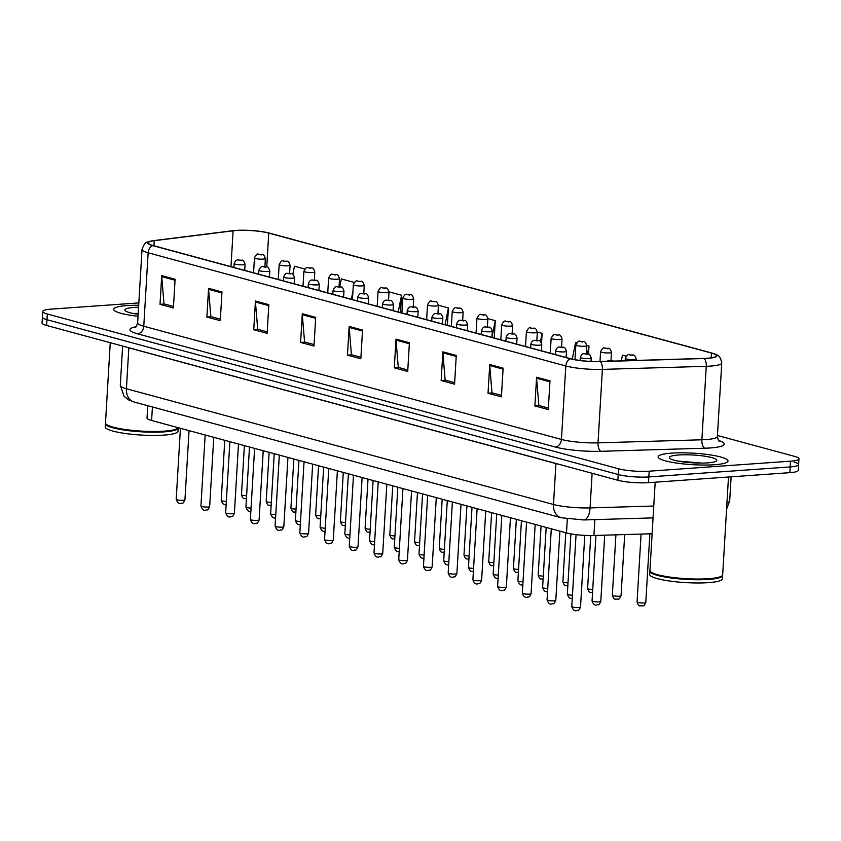 <?xml version="1.0" encoding="UTF-8"?>
<svg xmlns="http://www.w3.org/2000/svg" width="841" height="841" viewBox="0 0 841 841"><rect width="100%" height="100%" fill="white"/><g stroke="black" fill="none" stroke-linecap="round" stroke-linejoin="round"><path stroke-width="1.26" d="M652.122 533.751L593.914 535.486A21.866 3.606 -176.6 0 1 566.487 532.921L151.611 420.479A21.866 3.606 -176.6 0 1 147.017 417.966L147.753 405.698M127.191 305.577A34.975 5.771 3.4 0 0 113.693 309.309A34.975 5.771 3.4 0 0 138.04 316.279A34.975 5.771 3.4 0 1 113.693 309.309A34.975 5.771 3.4 0 1 127.191 305.577A34.975 5.771 3.4 0 1 138.702 305.262A34.975 5.771 3.4 0 0 127.191 305.577M671.644 453.131A34.975 5.771 3.4 0 0 658.146 456.852A34.975 5.771 3.4 0 0 677.562 463.212A34.975 5.771 3.4 0 0 714.493 464.737A34.975 5.771 3.4 0 0 727.991 461.005A34.975 5.771 3.4 0 0 708.574 454.645A34.975 5.771 3.4 0 0 671.644 453.131A34.975 5.771 3.4 0 0 658.146 456.852A34.975 5.771 3.4 0 0 677.562 463.212A34.975 5.771 3.4 0 0 714.493 464.737A34.975 5.771 3.4 0 0 727.991 461.005A34.975 5.771 3.4 0 0 708.574 454.645A34.975 5.771 3.4 0 0 671.644 453.131M236.079 230.529A23.317 3.848 -176.6 0 1 268.752 233.094L711.454 353.073A23.317 3.848 -176.6 0 1 716.353 355.754A23.317 3.848 -176.6 0 1 703.938 358.413L600.075 361.493A23.317 3.848 -176.6 0 1 570.818 358.76L153.136 245.561A23.317 3.848 -176.6 0 1 148.247 242.881A23.317 3.848 -176.6 0 1 154.271 240.673L233.104 230.812A23.317 3.848 -176.6 0 1 236.079 230.529M235.732 230.434A23.905 3.942 3.4 0 0 232.673 230.728L153.84 240.589A23.905 3.942 3.4 0 0 152.116 240.841A23.905 3.942 3.4 0 0 152.684 245.593L570.366 358.792A23.905 3.942 3.4 0 0 600.348 361.598L704.211 358.508A23.905 3.942 3.4 0 0 712.748 353.273A23.905 3.942 3.4 0 0 711.917 353.041L269.215 233.062A23.905 3.942 3.4 0 0 235.732 230.434M138.839 302.918L51.164 309.131A21.866 3.606 3.4 0 0 42.733 311.464L42.386 317.204A21.866 3.606 3.4 0 0 46.98 319.727L618.209 474.524A21.866 3.606 3.4 0 0 648.832 476.931L790.172 466.923A21.866 3.606 3.4 0 0 798.614 464.589A21.866 3.606 3.4 0 0 794.02 462.066M42.733 311.464A21.866 3.606 3.4 0 0 47.317 313.987L618.555 468.784A21.866 3.606 3.4 0 0 649.178 471.191L790.519 461.183A21.866 3.606 3.4 0 0 798.95 458.85A21.866 3.606 3.4 0 0 794.367 456.327L717.457 435.491M456.264 355.459L454.56 384.158L441.168 380.531L442.881 351.832L456.264 355.459M503.128 368.158L501.415 396.857L488.032 393.231L489.735 364.531L503.128 368.158M549.982 380.857L548.279 409.556L534.887 405.93L536.59 377.231L549.982 380.857M315.69 317.362L313.987 346.061L300.594 342.434L302.297 313.735L315.69 317.362M268.826 304.663L267.123 333.362L253.74 329.735L255.443 301.036L268.826 304.663M221.971 291.964L220.268 320.663L206.875 317.036L208.579 288.337L221.971 291.964M175.107 279.265L173.404 307.964L160.021 304.337L161.724 275.638L175.107 279.265M409.409 342.76L407.706 371.459L394.313 367.832L396.016 339.133L409.409 342.76M362.545 330.061L360.842 358.76L347.459 355.133L349.162 326.434L362.545 330.061M588.5 354.166L588.984 346.05L586.776 345.451M576.789 342.75L575.601 342.424L572.279 359.128M626.23 356.153L622.456 355.123L621.32 360.863M447.38 325.309L448.411 307.953L438.434 305.251M400.516 312.61L401.546 295.254L388.984 291.859M354.271 282.45L341.299 278.928L339.732 286.823M304.831 269.046L294.445 266.229L292.847 274.261M541.551 343.086L542.13 333.351L537.325 332.058M494.235 338.008L495.265 320.652L487.885 318.655M347.459 355.133L351.853 354.818M360.926 357.278L351.422 354.702L349.173 327.422A5.834 4.51 -74.8 0 1 349.162 326.434M394.313 367.832L398.708 367.517M407.79 369.977L398.287 367.401L396.027 340.121A5.834 4.51 -74.8 0 1 396.016 339.133M160.021 304.337L164.416 304.022M173.498 306.481L163.984 303.906L161.735 276.626A5.834 4.51 -74.8 0 1 161.724 275.638M206.875 317.036L211.27 316.721M220.353 319.181L210.849 316.605L208.589 289.325A5.834 4.51 -74.8 0 1 208.579 288.337M253.74 329.735L258.134 329.42M267.217 331.88L257.703 329.304L255.454 302.024A5.834 4.51 -74.8 0 1 255.443 301.036M300.594 342.434L304.989 342.119M314.071 344.579L304.568 342.003L302.308 314.723A5.834 4.51 -74.8 0 1 302.297 313.735M534.887 405.93L539.281 405.614M548.364 408.074L538.86 405.499L536.6 378.219A5.834 4.51 -74.8 0 1 536.59 377.231M488.032 393.231L492.427 392.915M501.509 395.375L491.996 392.8L489.746 365.52A5.834 4.51 -74.8 0 1 489.735 364.531M441.168 380.531L445.562 380.216M454.645 382.676L445.141 380.1L442.892 352.821A5.834 4.51 -74.8 0 1 442.881 351.832M495.265 320.652L491.964 337.283M448.411 307.953L445.089 324.679M401.546 295.254L398.224 311.979M352.947 291.322L351.37 299.291M525.572 345.651L525.415 346.45M542.13 333.351L540.49 341.572M588.984 346.05L587.428 353.903M42.05 322.944A21.866 3.606 3.4 0 0 46.633 325.467L617.872 480.264A21.866 3.606 3.4 0 0 648.495 482.671L789.836 472.663A21.866 3.606 3.4 0 0 798.267 470.329L798.614 464.589A21.866 3.606 3.4 0 1 790.172 466.923L648.832 476.931A21.866 3.606 3.4 0 1 618.209 474.524L46.98 319.727A21.866 3.606 3.4 0 1 42.386 317.204L42.05 322.944M110.255 342.697L105.482 422.939A36.436 6.013 3.4 0 0 105.934 423.98A36.436 6.013 3.4 0 0 164.174 431.149A36.436 6.013 3.4 0 0 177.661 428.237A36.436 6.013 3.4 0 0 178.124 427.67M105.934 423.98L106.271 424.348A36.068 5.95 3.4 0 0 163.921 431.454A36.068 5.95 3.4 0 0 177.283 428.563L177.661 428.237M105.524 423.307A36.436 6.013 3.4 0 0 105.44 423.664A36.436 6.013 3.4 0 0 125.666 430.287A36.436 6.013 3.4 0 0 164.132 431.875A36.436 6.013 3.4 0 0 178.187 427.985A36.436 6.013 3.4 0 0 178.155 427.68M105.44 423.664L105.251 426.892A36.436 6.013 3.4 0 0 125.467 433.514A36.436 6.013 3.4 0 0 163.932 435.102A36.436 6.013 3.4 0 0 177.998 431.212L178.187 427.985M138.586 307.238A23.758 3.921 3.4 0 0 134.066 307.438A23.758 3.921 3.4 0 0 125.193 310.644A23.758 3.921 3.4 0 0 138.166 314.303M136.925 313.378L133.267 313.493M655.181 482.198L649.935 570.492A36.436 6.013 3.4 0 0 650.387 571.523A36.436 6.013 3.4 0 0 708.627 578.703A36.436 6.013 3.4 0 0 722.114 575.791A36.436 6.013 3.4 0 0 722.682 574.813L728.495 477.005M650.387 571.523L650.734 571.901A36.068 5.95 3.4 0 0 708.385 578.997A36.068 5.95 3.4 0 0 721.736 576.117L722.114 575.791M649.988 570.85A36.436 6.013 3.4 0 0 649.893 571.207A36.436 6.013 3.4 0 0 670.119 577.83A36.436 6.013 3.4 0 0 708.585 579.417A36.436 6.013 3.4 0 0 722.64 575.528A36.436 6.013 3.4 0 0 722.598 575.17M649.893 571.207L649.704 574.435A36.436 6.013 3.4 0 0 669.93 581.068A36.436 6.013 3.4 0 0 708.395 582.645A36.436 6.013 3.4 0 0 722.451 578.766L722.64 575.528M678.519 454.992A23.758 3.921 3.4 0 0 669.646 458.198A23.758 3.921 3.4 0 0 707.617 462.876A23.758 3.921 3.4 0 0 716.416 460.973A23.758 3.921 3.4 0 0 705.347 456.285A23.758 3.921 3.4 0 0 678.519 454.992M701.426 463.086L677.72 461.036M152.41 406.96L151.611 420.479M567.318 518.981L566.487 532.921M594.86 519.622L593.914 535.486M268.752 233.094L266.744 266.954M718.561 440.453A36.436 6.013 -176.6 0 1 710.182 447.959A36.436 6.013 -176.6 0 1 704.853 448.211L600.989 451.302A36.436 6.013 -176.6 0 1 555.281 447.023L137.598 333.835A36.436 6.013 -176.6 0 1 136.021 326.718M704.211 358.508A7.285 3.417 88.3 0 1 706.251 366.308L701.888 439.78A29.151 4.815 3.4 0 0 706.146 439.57A29.151 4.815 3.4 0 0 717.394 436.458C718.067 439.843 718.719 441.43 719.36 441.241M570.366 358.792A7.285 5.635 105.2 0 0 565.814 365.972L148.132 252.784A7.285 5.635 -74.8 0 1 152.684 245.593M600.348 361.598A7.285 3.417 88.3 0 1 602.387 369.388A29.151 4.815 -176.6 0 1 565.814 365.972L561.452 439.444A29.151 4.815 3.4 0 0 598.025 442.86L701.888 439.78A7.285 3.417 -91.7 0 0 704.853 448.211M137.598 333.835A7.285 5.635 -74.8 0 0 143.769 326.245L148.132 252.784A29.151 4.815 -176.6 0 1 142.013 249.42L137.651 322.891A29.151 4.815 3.4 0 0 143.769 326.245L561.452 439.444A7.285 5.635 -74.8 0 1 555.281 447.023M712.748 353.273C716.564 355.459 719.77 353.388 721.757 362.986A29.151 4.815 -176.6 0 1 706.251 366.308L602.387 369.388L598.025 442.86A7.285 3.417 -91.7 0 0 600.989 451.302M790.519 461.183L789.836 472.663M47.317 313.987L46.633 325.467M618.555 468.784L617.872 480.264M649.178 471.191L648.495 482.671M711.454 353.073L711.171 357.845M233.104 230.812L230.981 266.66M154.271 240.673L153.966 245.793M362.492 331.028L349.173 327.422M315.627 318.34L302.308 314.723M268.773 305.64L255.454 302.024M221.908 292.941L208.589 289.325M175.054 280.242L161.735 276.626M409.346 343.727L396.027 340.121M456.211 356.426L442.892 352.821M503.065 369.125L489.746 365.52M549.93 381.825L536.6 378.219M134.087 401.998A14.57 11.269 -74.8 0 1 126.413 388.742L553.494 504.484A29.151 4.815 3.4 0 0 590.067 507.901A14.57 6.833 88.3 0 1 583.707 519.948L561.178 517.741L134.087 401.998L128.62 399.885L124.111 396.321L120.295 385.388A29.151 4.815 3.4 0 0 126.413 388.742L128.841 347.848A29.151 4.815 -176.6 0 1 126.192 347.018M726.971 502.739A29.151 4.815 3.4 0 0 729.694 500.9L731.123 476.815M653.772 506.019L590.067 507.901L592.127 473.294M561.178 517.741A14.57 11.269 -74.8 0 1 553.494 504.484L555.922 463.591L128.841 347.848A3.648 2.817 105.2 0 0 128.841 347.743M559.223 464.369A29.151 4.815 -176.6 0 1 555.922 463.591A3.648 2.817 105.2 0 0 555.933 463.486M246.539 498.734C244.805 497.84 243.427 500.773 241.472 494.729A4.373 0.725 3.4 0 0 246.602 495.738M263.254 259.123A5.466 0.904 -176.6 0 1 257.483 258.881A5.466 0.904 -176.6 0 1 254.455 257.882C256.211 254.539 257.577 253.341 258.534 254.276C262.781 255.401 263.138 252.3 265.367 258.534A5.466 0.904 -176.6 0 1 263.254 259.123M259.007 254.318L261.236 254.928L259.007 254.318M244.72 270.382L245.088 264.2A5.466 0.904 -176.6 0 1 242.986 264.778A5.466 0.904 -176.6 0 1 237.215 264.547A5.466 0.904 -176.6 0 1 234.176 263.548L233.945 267.459M240.968 260.584L238.728 259.985L240.968 260.584M226.271 504.4C224.137 505.231 222.445 503.896 221.204 500.384A4.373 0.725 3.4 0 0 226.324 501.404M183.254 500.332A4.373 0.725 3.4 0 0 184.936 499.869C182.413 505.315 182.529 502.266 181.278 503.36C179.133 504.19 177.451 502.855 176.211 499.344A4.373 0.725 3.4 0 0 178.628 500.143A4.373 0.725 3.4 0 0 183.254 500.332M271.265 505.441C269.53 504.547 268.153 507.47 266.198 501.425A4.373 0.725 3.4 0 0 271.328 502.434M287.979 265.819A5.466 0.904 -176.6 0 1 282.208 265.577A5.466 0.904 -176.6 0 1 279.17 264.589C280.936 261.246 282.303 260.037 283.259 260.973C287.506 262.108 287.864 259.007 290.082 265.241A5.466 0.904 -176.6 0 1 287.979 265.819M283.722 261.025L285.961 261.625L283.722 261.025M295.99 512.137C294.255 511.244 292.878 514.166 290.923 508.122A4.373 0.725 3.4 0 0 296.043 509.141M312.705 272.516A5.466 0.904 -176.6 0 1 306.933 272.284A5.466 0.904 -176.6 0 1 303.895 271.286C305.661 267.943 307.028 266.744 307.985 267.68C312.232 268.805 312.589 265.703 314.807 271.937A5.466 0.904 -176.6 0 1 312.705 272.516M308.447 267.722L310.686 268.332L308.447 267.722M320.715 518.844C318.981 517.94 317.593 520.873 315.648 514.829A4.373 0.725 3.4 0 0 320.768 515.838M337.42 279.223A5.466 0.904 -176.6 0 1 331.659 278.981A5.466 0.904 -176.6 0 1 328.621 277.993C330.387 274.639 331.743 273.441 332.7 274.376C336.947 275.501 337.315 272.4 339.533 278.634A5.466 0.904 -176.6 0 1 337.42 279.223M333.173 274.418L335.401 275.028L333.173 274.418M345.441 525.541C343.706 524.647 342.319 527.57 340.374 521.525A4.373 0.725 3.4 0 0 345.493 522.545M362.145 285.919A5.466 0.904 -176.6 0 1 356.374 285.677A5.466 0.904 -176.6 0 1 353.346 284.689C355.112 281.346 356.468 280.137 357.425 281.073C361.672 282.208 362.04 279.107 364.258 285.341A5.466 0.904 -176.6 0 1 362.145 285.919M357.898 281.125L360.127 281.724L357.898 281.125M269.446 277.088L269.814 270.897A5.466 0.904 -176.6 0 1 267.701 271.485A5.466 0.904 -176.6 0 1 261.929 271.244A5.466 0.904 -176.6 0 1 258.902 270.245L258.671 274.166M265.682 267.291L263.454 266.681L265.682 267.291M250.996 511.097C248.862 511.927 247.17 510.592 245.929 507.091A4.373 0.725 3.4 0 0 251.049 508.101M294.171 283.785L294.539 277.593A5.466 0.904 -176.6 0 1 292.426 278.182A5.466 0.904 -176.6 0 1 286.655 277.94A5.466 0.904 -176.6 0 1 283.627 276.952L283.396 280.862M290.408 273.987L288.179 273.388L290.408 273.987M275.722 517.804C273.577 518.634 271.895 517.289 270.644 513.788A4.373 0.725 3.4 0 0 275.774 514.797M318.897 290.481L319.265 284.3A5.466 0.904 -176.6 0 1 317.152 284.878A5.466 0.904 -176.6 0 1 311.38 284.647A5.466 0.904 -176.6 0 1 308.353 283.648L308.111 287.569M315.133 280.694L312.905 280.085L315.133 280.694M300.437 524.5C298.303 525.331 296.61 523.996 295.37 520.484A4.373 0.725 3.4 0 0 300.5 521.504M370.166 532.237C368.421 531.344 367.044 534.266 365.089 528.222A4.373 0.725 3.4 0 0 370.219 529.241M386.871 292.615A5.466 0.904 -176.6 0 1 381.099 292.384A5.466 0.904 -176.6 0 1 378.072 291.385C379.838 288.043 381.194 286.844 382.15 287.78C386.397 288.905 386.755 285.803 388.984 292.037A5.466 0.904 -176.6 0 1 386.871 292.615M382.623 287.822L384.852 288.431L382.623 287.822M394.881 538.944C393.146 538.051 391.769 540.973 389.814 534.929A4.373 0.725 3.4 0 0 394.944 535.938M411.596 299.322A5.466 0.904 -176.6 0 1 405.825 299.081A5.466 0.904 -176.6 0 1 402.797 298.092C404.553 294.739 405.919 293.541 406.876 294.476C411.123 295.601 411.48 292.5 413.709 298.734A5.466 0.904 -176.6 0 1 411.596 299.322M407.349 294.518L409.578 295.128L407.349 294.518M419.606 545.641C417.872 544.747 416.495 547.67 414.539 541.625A4.373 0.725 3.4 0 0 419.67 542.645M436.321 306.019A5.466 0.904 -176.6 0 1 430.55 305.777A5.466 0.904 -176.6 0 1 427.512 304.789C429.278 301.446 430.645 300.237 431.601 301.173C435.848 302.308 436.206 299.207 438.424 305.441A5.466 0.904 -176.6 0 1 436.321 306.019M432.064 301.225L434.303 301.824L432.064 301.225M343.612 297.188L343.98 290.997A5.466 0.904 -176.6 0 1 341.877 291.585A5.466 0.904 -176.6 0 1 336.106 291.343A5.466 0.904 -176.6 0 1 333.068 290.355L332.836 294.266M339.859 287.391L337.63 286.781L339.859 287.391M325.162 531.207C323.028 532.027 321.336 530.692 320.095 527.191A4.373 0.725 3.4 0 0 325.225 528.201M368.337 303.885L368.705 297.703A5.466 0.904 -176.6 0 1 366.602 298.282A5.466 0.904 -176.6 0 1 360.831 298.04A5.466 0.904 -176.6 0 1 357.793 297.052L357.562 300.962M364.584 294.087L362.345 293.488L364.584 294.087M349.888 537.904C347.754 538.734 346.061 537.399 344.821 533.888A4.373 0.725 3.4 0 0 349.951 534.908M393.062 310.581L393.43 304.4A5.466 0.904 -176.6 0 1 391.328 304.978A5.466 0.904 -176.6 0 1 385.556 304.747A5.466 0.904 -176.6 0 1 382.518 303.748L382.287 307.669M389.309 300.794L387.07 300.184L389.309 300.794M374.613 544.6C372.479 545.431 370.786 544.095 369.546 540.584A4.373 0.725 3.4 0 0 374.666 541.604M444.332 552.337C442.597 551.444 441.22 554.366 439.265 548.321A4.373 0.725 3.4 0 0 444.384 549.341M461.047 312.715A5.466 0.904 -176.6 0 1 455.275 312.484A5.466 0.904 -176.6 0 1 452.237 311.485C454.003 308.142 455.37 306.944 456.327 307.88C460.574 309.004 460.931 305.903 463.149 312.137A5.466 0.904 -176.6 0 1 461.047 312.715M456.789 307.922L459.028 308.531L456.789 307.922M469.057 559.044C467.323 558.151 465.935 561.073 463.99 555.028A4.373 0.725 3.4 0 0 469.11 556.038M485.762 319.422A5.466 0.904 -176.6 0 1 480.001 319.181A5.466 0.904 -176.6 0 1 476.963 318.192C478.729 314.849 480.085 313.64 481.041 314.576C485.289 315.701 485.656 312.6 487.875 318.834A5.466 0.904 -176.6 0 1 485.762 319.422M481.515 314.618L483.743 315.228L481.515 314.618M493.783 565.741C492.048 564.847 490.66 567.77 488.716 561.725A4.373 0.725 3.4 0 0 493.835 562.745M510.487 326.119A5.466 0.904 -176.6 0 1 504.716 325.887A5.466 0.904 -176.6 0 1 501.688 324.889C503.454 321.546 504.81 320.337 505.767 321.273C510.014 322.408 510.382 319.307 512.6 325.541A5.466 0.904 -176.6 0 1 510.487 326.119M506.24 321.325L508.469 321.924L506.24 321.325M518.508 572.437C516.763 571.544 515.386 574.466 513.43 568.421A4.373 0.725 3.4 0 0 518.561 569.441M535.212 332.815A5.466 0.904 -176.6 0 1 529.441 332.584A5.466 0.904 -176.6 0 1 526.413 331.585C528.18 328.242 529.536 327.044 530.492 327.979C534.739 329.104 535.097 326.003 537.325 332.237A5.466 0.904 -176.6 0 1 535.212 332.815M530.965 328.022L533.194 328.631L530.965 328.022M543.223 579.144C541.488 578.251 540.111 581.173 538.156 575.128A4.373 0.725 3.4 0 0 543.286 576.138M559.938 339.522A5.466 0.904 -176.6 0 1 554.166 339.28A5.466 0.904 -176.6 0 1 551.139 338.292C552.894 334.949 554.261 333.74 555.218 334.676C559.465 335.801 559.822 332.7 562.051 338.934A5.466 0.904 -176.6 0 1 559.938 339.522M555.691 334.729L557.919 335.328L555.691 334.729M417.788 317.288L418.156 311.096A5.466 0.904 -176.6 0 1 416.043 311.685A5.466 0.904 -176.6 0 1 410.271 311.443A5.466 0.904 -176.6 0 1 407.244 310.455L407.012 314.366M414.024 307.491L411.796 306.881L414.024 307.491M399.338 551.307C397.204 552.138 395.512 550.792 394.271 547.291A4.373 0.725 3.4 0 0 399.391 548.3M442.513 323.985L442.881 317.803A5.466 0.904 -176.6 0 1 440.768 318.382A5.466 0.904 -176.6 0 1 434.997 318.14A5.466 0.904 -176.6 0 1 431.969 317.152L431.738 321.062M438.75 314.187L436.521 313.588L438.75 314.187M424.064 558.003C421.919 558.834 420.237 557.499 418.986 553.988A4.373 0.725 3.4 0 0 424.116 555.007M467.239 330.681L467.607 324.5A5.466 0.904 -176.6 0 1 465.494 325.078A5.466 0.904 -176.6 0 1 459.722 324.847A5.466 0.904 -176.6 0 1 456.695 323.848L456.453 327.769M463.475 320.894L461.246 320.284L463.475 320.894M448.779 564.7C446.645 565.53 444.952 564.195 443.712 560.684A4.373 0.725 3.4 0 0 448.842 561.704M491.953 337.388L492.321 331.196A5.466 0.904 -176.6 0 1 490.219 331.785A5.466 0.904 -176.6 0 1 484.448 331.543A5.466 0.904 -176.6 0 1 481.409 330.555L481.178 334.466M488.2 327.591L485.972 326.981L488.2 327.591M473.504 571.407C471.37 572.237 469.677 570.892 468.437 567.391A4.373 0.725 3.4 0 0 473.567 568.4M516.679 344.085L517.047 337.903A5.466 0.904 -176.6 0 1 514.944 338.481A5.466 0.904 -176.6 0 1 509.173 338.25A5.466 0.904 -176.6 0 1 506.135 337.252L505.904 341.162M512.926 334.287L510.687 333.688L512.926 334.287M498.229 578.103C496.095 578.934 494.403 577.599 493.162 574.088A4.373 0.725 3.4 0 0 498.293 575.107M567.948 585.841C566.214 584.947 564.837 587.87 562.881 581.825A4.373 0.725 3.4 0 0 568.011 582.845M584.663 346.219A5.466 0.904 -176.6 0 1 578.892 345.987A5.466 0.904 -176.6 0 1 575.854 344.989C577.62 341.646 578.986 340.437 579.943 341.372C584.19 342.508 584.548 339.407 586.766 345.64A5.466 0.904 -176.6 0 1 584.663 346.219M580.406 341.425L582.645 342.024L580.406 341.425M592.674 592.537C590.939 591.644 589.562 594.576 587.607 588.521A4.373 0.725 3.4 0 0 592.726 589.541M609.389 352.926A5.466 0.904 -176.6 0 1 603.617 352.684A5.466 0.904 -176.6 0 1 600.579 351.685C602.345 348.342 603.712 347.144 604.668 348.079C608.916 349.204 609.273 346.103 611.491 352.337A5.466 0.904 -176.6 0 1 609.389 352.926M605.131 348.121L607.37 348.731L605.131 348.121M621.057 595.743C618.534 601.189 618.65 598.14 617.399 599.244C615.665 598.35 614.277 601.273 612.332 595.228A4.373 0.725 3.4 0 0 614.76 596.017A4.373 0.725 3.4 0 0 619.375 596.216A4.373 0.725 3.4 0 0 621.057 595.743L624.695 534.571M634.103 359.622A5.466 0.904 -176.6 0 1 628.343 359.38A5.466 0.904 -176.6 0 1 625.305 358.392C627.071 355.049 628.427 353.84 629.383 354.776C633.63 355.901 633.998 352.8 636.217 359.033A5.466 0.904 -176.6 0 1 634.103 359.622M629.856 354.828L632.085 355.428L629.856 354.828M645.783 602.45C643.26 607.885 643.376 604.847 642.125 605.941C640.39 605.047 639.002 607.969 637.058 601.925A4.373 0.725 3.4 0 0 639.475 602.724A4.373 0.725 3.4 0 0 644.09 602.913A4.373 0.725 3.4 0 0 645.783 602.45L649.862 533.825M541.404 350.781L541.772 344.6A5.466 0.904 -176.6 0 1 539.67 345.178A5.466 0.904 -176.6 0 1 533.898 344.947A5.466 0.904 -176.6 0 1 530.86 343.948L530.629 347.869M537.651 340.994L535.412 340.384L537.651 340.994M522.955 584.8C520.821 585.63 519.128 584.295 517.888 580.784A4.373 0.725 3.4 0 0 523.007 581.804M566.13 357.488L566.498 351.296A5.466 0.904 -176.6 0 1 564.385 351.885A5.466 0.904 -176.6 0 1 558.613 351.643A5.466 0.904 -176.6 0 1 555.586 350.655L555.354 354.566M562.366 347.69L560.138 347.081L562.366 347.69M547.68 591.507C545.546 592.337 543.854 590.992 542.613 587.491A4.373 0.725 3.4 0 0 547.733 588.5M591.023 361.399L591.223 358.003A5.466 0.904 -176.6 0 1 589.11 358.581A5.466 0.904 -176.6 0 1 583.339 358.35A5.466 0.904 -176.6 0 1 580.311 357.351L580.122 360.484M587.092 354.387L584.863 353.788L587.092 354.387M572.406 598.203C570.261 599.034 568.579 597.699 567.328 594.188A4.373 0.725 3.4 0 0 572.458 595.207M599.097 601.872A4.373 0.725 3.4 0 0 600.789 601.41C598.266 606.855 598.372 603.806 597.121 604.9C594.986 605.73 593.294 604.395 592.053 600.884A4.373 0.725 3.4 0 0 594.482 601.683A4.373 0.725 3.4 0 0 599.097 601.872M611.817 361.094L609.588 360.484L611.817 361.094M207.969 507.039A4.373 0.725 3.4 0 0 209.661 506.566C207.138 512.011 207.254 508.963 206.003 510.067C203.858 510.897 202.176 509.551 200.925 506.051A4.373 0.725 3.4 0 0 203.354 506.839A4.373 0.725 3.4 0 0 207.969 507.039M232.694 513.735A4.373 0.725 3.4 0 0 234.387 513.273C231.864 518.708 231.969 515.67 230.718 516.763C228.584 517.593 226.891 516.258 225.651 512.747A4.373 0.725 3.4 0 0 228.079 513.546A4.373 0.725 3.4 0 0 232.694 513.735M257.42 520.432A4.373 0.725 3.4 0 0 259.102 519.969C256.589 525.415 256.694 522.366 255.443 523.459C253.309 524.29 251.617 522.955 250.376 519.454A4.373 0.725 3.4 0 0 252.805 520.243A4.373 0.725 3.4 0 0 257.42 520.432M282.145 527.139A4.373 0.725 3.4 0 0 283.827 526.666C281.304 532.111 281.42 529.063 280.169 530.166C278.035 530.997 276.342 529.651 275.102 526.151A4.373 0.725 3.4 0 0 277.53 526.95A4.373 0.725 3.4 0 0 282.145 527.139M306.87 533.835A4.373 0.725 3.4 0 0 308.552 533.373C306.029 538.808 306.145 535.77 304.894 536.863C302.76 537.693 301.067 536.358 299.827 532.847A4.373 0.725 3.4 0 0 302.255 533.646A4.373 0.725 3.4 0 0 306.87 533.835M331.585 540.532A4.373 0.725 3.4 0 0 333.278 540.069C330.755 545.515 330.87 542.466 329.619 543.57C327.475 544.39 325.793 543.055 324.552 539.554A4.373 0.725 3.4 0 0 326.97 540.342A4.373 0.725 3.4 0 0 331.585 540.532M356.311 547.239A4.373 0.725 3.4 0 0 358.003 546.766C355.48 552.211 355.596 549.173 354.345 550.266C352.2 551.097 350.518 549.751 349.267 546.251A4.373 0.725 3.4 0 0 351.696 547.049A4.373 0.725 3.4 0 0 356.311 547.239M381.036 553.935A4.373 0.725 3.4 0 0 382.729 553.473C380.206 558.908 380.311 555.869 379.06 556.963C376.926 557.793 375.233 556.458 373.993 552.947A4.373 0.725 3.4 0 0 376.421 553.746A4.373 0.725 3.4 0 0 381.036 553.935M405.761 560.632A4.373 0.725 3.4 0 0 407.443 560.169C404.931 565.615 405.036 562.566 403.785 563.67C401.651 564.49 399.959 563.155 398.718 559.654A4.373 0.725 3.4 0 0 401.146 560.442A4.373 0.725 3.4 0 0 405.761 560.632M430.487 567.339A4.373 0.725 3.4 0 0 432.169 566.866C429.646 572.311 429.762 569.273 428.511 570.366C426.376 571.197 424.684 569.862 423.444 566.35A4.373 0.725 3.4 0 0 425.872 567.149A4.373 0.725 3.4 0 0 430.487 567.339M455.212 574.035A4.373 0.725 3.4 0 0 456.894 573.573C454.371 579.007 454.487 575.969 453.236 577.063C451.102 577.893 449.409 576.558 448.169 573.047A4.373 0.725 3.4 0 0 450.597 573.846A4.373 0.725 3.4 0 0 455.212 574.035M479.927 580.732A4.373 0.725 3.4 0 0 481.62 580.269C479.097 585.714 479.212 582.666 477.961 583.77C475.817 584.6 474.135 583.255 472.894 579.754A4.373 0.725 3.4 0 0 475.312 580.542A4.373 0.725 3.4 0 0 479.927 580.732M504.653 587.438A4.373 0.725 3.4 0 0 506.345 586.965C503.822 592.411 503.938 589.373 502.687 590.466C500.542 591.297 498.86 589.962 497.609 586.45A4.373 0.725 3.4 0 0 500.038 587.249A4.373 0.725 3.4 0 0 504.653 587.438M529.378 594.135A4.373 0.725 3.4 0 0 531.07 593.672C528.547 599.107 528.653 596.069 527.402 597.163C525.268 597.993 523.575 596.658 522.335 593.147A4.373 0.725 3.4 0 0 524.763 593.946A4.373 0.725 3.4 0 0 529.378 594.135M554.103 600.831A4.373 0.725 3.4 0 0 555.785 600.369C553.273 605.814 553.378 602.766 552.127 603.87C549.993 604.7 548.3 603.354 547.06 599.854A4.373 0.725 3.4 0 0 549.488 600.642A4.373 0.725 3.4 0 0 554.103 600.831M578.829 607.538A4.373 0.725 3.4 0 0 580.511 607.065C577.988 612.511 578.103 609.473 576.852 610.566C574.718 611.396 573.026 610.061 571.785 606.55A4.373 0.725 3.4 0 0 574.214 607.349A4.373 0.725 3.4 0 0 578.829 607.538M152.116 240.841C146.691 243.375 145.84 239.454 142.013 249.42M798.95 458.85L798.614 464.589M721.757 362.986L717.394 436.458M137.651 322.891C136.578 326.171 135.748 327.675 135.138 327.412M120.295 385.388L122.628 346.061M653.068 517.888L583.707 519.948M726.582 509.194L729.694 500.9M241.472 494.729L244.395 445.625M253.561 272.778L254.455 257.882M264.883 266.66L265.367 258.534M245.088 264.2C242.87 257.966 242.502 261.067 238.255 259.932C236.605 259.638 235.249 260.836 234.176 263.548M221.204 500.384L224.768 440.316M184.936 499.869L189.046 430.634M176.211 499.344L180.426 428.29M266.198 501.425L269.12 452.332M278.287 279.485L279.17 264.589M289.598 273.357L290.082 265.241M290.923 508.122L293.835 459.028M303.012 286.182L303.895 271.286M314.324 280.053L314.807 271.937M315.648 514.829L318.56 465.725M327.738 292.878L328.621 277.993M339.049 286.76L339.533 278.634M340.374 521.525L343.286 472.432M352.463 299.585L353.346 284.689M363.775 293.456L364.258 285.341M269.814 270.897C267.596 264.663 267.228 267.764 262.981 266.639C261.33 266.334 259.974 267.543 258.902 270.245M245.929 507.091L249.493 447.013M294.539 277.593C292.321 271.37 291.953 274.471 287.706 273.336C286.056 273.031 284.689 274.24 283.627 276.952M270.644 513.788L274.219 453.709M319.265 284.3C317.036 278.066 316.679 281.167 312.431 280.032C310.781 279.738 309.414 280.936 308.353 283.648M295.37 520.484L298.944 460.416M365.089 528.222L368.011 479.128M377.189 306.282L378.072 291.385M388.5 300.153L388.984 292.037M389.814 534.929L392.736 485.825M401.903 312.978L402.797 298.092M413.225 306.86L413.709 298.734M414.539 541.625L417.462 492.532M426.629 319.685L427.512 304.789M437.94 313.556L438.424 305.441M343.98 290.997C341.761 284.763 341.404 287.864 337.157 286.739C335.496 286.434 334.14 287.643 333.068 290.355M320.095 527.191L323.669 467.112M368.705 297.703C366.487 291.47 366.129 294.571 361.882 293.435C360.221 293.141 358.865 294.339 357.793 297.052M344.821 533.888L348.384 473.809M393.43 304.4C391.212 298.166 390.844 301.267 386.597 300.142C384.947 299.838 383.591 301.036 382.518 303.748M369.546 540.584L373.11 480.516M439.265 548.321L442.177 499.228M451.354 326.382L452.237 311.485M462.666 320.253L463.149 312.137M463.99 555.028L466.902 505.925M476.08 333.078L476.963 318.192M487.391 326.96L487.875 318.834M488.716 561.725L491.628 512.632M500.805 339.785L501.688 324.889M512.116 333.656L512.6 325.541M513.43 568.421L516.353 519.328M525.53 346.481L526.413 331.585M536.842 340.363L537.325 332.237M538.156 575.128L541.078 526.035M550.245 353.178L551.139 338.292M561.567 347.06L562.051 338.934M418.156 311.096C415.938 304.863 415.57 307.964 411.323 306.839C409.672 306.534 408.316 307.743 407.244 310.455M394.271 547.291L397.835 487.212M442.881 317.803C440.663 311.569 440.295 314.671 436.048 313.535C434.398 313.241 433.031 314.439 431.969 317.152M418.986 553.988L422.56 493.909M467.607 324.5C465.378 318.266 465.02 321.367 460.773 320.242C459.123 319.937 457.756 321.136 456.695 323.848M443.712 560.684L447.286 500.616M492.321 331.196C490.103 324.962 489.746 328.064 485.499 326.939C483.838 326.634 482.482 327.843 481.409 330.555M468.437 567.391L472.011 507.312M517.047 337.903C514.829 331.669 514.471 334.771 510.224 333.635C508.563 333.341 507.207 334.539 506.135 337.252M493.162 574.088L496.726 514.009M562.881 581.825L565.804 532.731M574.981 359.685L575.854 344.989M586.282 353.756L586.766 345.64M587.607 588.521L590.75 535.528M600.001 361.493L600.579 351.685M611.008 360.463L611.491 352.337M612.332 595.228L615.917 534.823M625.168 360.747L625.305 358.392M636.132 360.421L636.217 359.033M637.058 601.925L641.084 534.077M541.772 344.6C539.554 338.366 539.186 341.467 534.939 340.342C533.289 340.037 531.933 341.246 530.86 343.948M517.888 580.784L521.452 520.716M566.498 351.296C564.279 345.062 563.912 348.163 559.664 347.039C558.014 346.734 556.658 347.943 555.586 350.655M542.613 587.491L546.177 527.412M591.223 358.003C589.005 351.769 588.637 354.87 584.39 353.735C582.739 353.441 581.373 354.639 580.311 357.351M567.328 594.188L570.913 533.877M600.789 601.41L604.721 535.16M613.772 361.083L609.115 360.442L606.519 361.304M592.053 600.884L595.943 535.423M209.661 506.566L213.772 437.331M200.925 506.051L205.151 434.997M234.387 513.273L238.497 444.027M225.651 512.747L229.877 441.693M259.102 519.969L263.222 450.734M250.376 519.454L254.602 448.39M283.827 526.666L287.948 457.43M275.102 526.151L279.317 455.097M308.552 533.373L312.663 464.127M299.827 532.847L304.043 461.793M333.278 540.069L337.388 470.834M324.552 539.554L328.768 468.49M358.003 546.766L362.114 477.53M349.267 546.251L353.493 475.197M382.729 553.473L386.839 484.227M373.993 552.947L378.219 481.893M407.443 560.169L411.564 490.934M398.718 559.654L402.944 488.6M432.169 566.866L436.29 497.63M423.444 566.35L427.659 495.296M456.894 573.573L461.005 504.337M448.169 573.047L452.384 501.993M481.62 580.269L485.73 511.034M472.894 579.754L477.11 508.7M506.345 586.965L510.455 517.73M497.609 586.45L501.835 515.396M531.07 593.672L535.181 524.437M522.335 593.147L526.561 522.093M555.785 600.369L559.906 531.134M547.06 599.854L551.286 528.8M580.511 607.065L584.779 535.37M571.785 606.55L576.053 534.634"/></g></svg>
